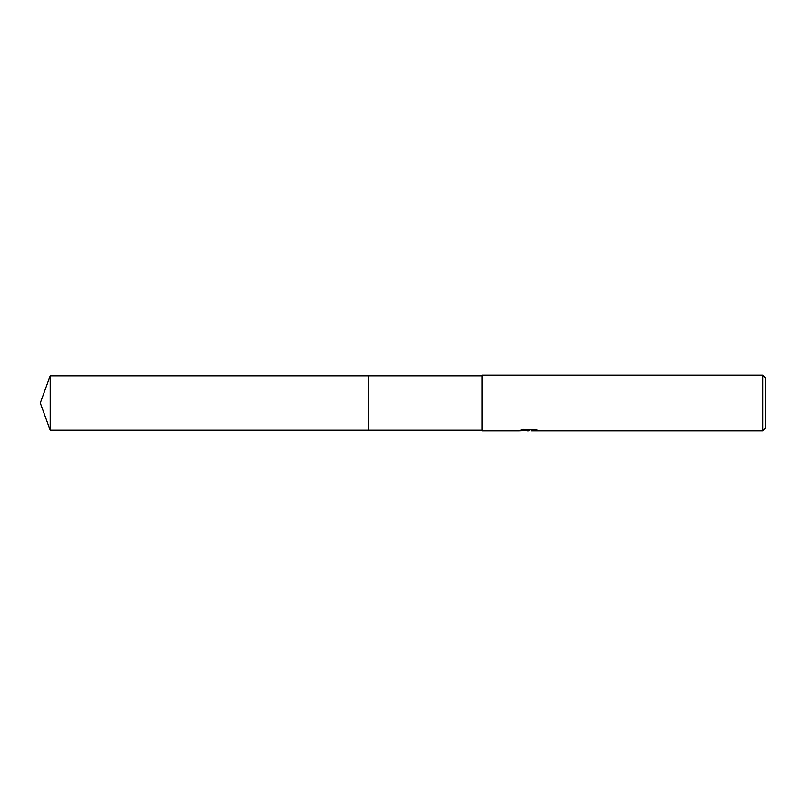 <?xml version="1.0" encoding="UTF-8"?>
<svg xmlns="http://www.w3.org/2000/svg" width="806" height="806" viewBox="0 0 806 806"><rect width="100%" height="100%" fill="white"/><g stroke="black" fill="none" stroke-linecap="round" stroke-linejoin="round"><path stroke-width="0.6" stroke-dasharray="4.03 3.02" d="M482.048 430.203L482.048 375.798L482.048 430.203M525.311 430.626L523.144 429.155L527.235 430.434L535.879 429.679L535.879 430.213L531.396 430.414M535.879 430.213L531.507 430.434M531.507 430.898L535.879 430.686M535.799 429.89L537.854 429.981L534.66 429.155L523.648 429.638M523.648 429.155L520.747 429.89L522.5 429.89M529.663 429.89L519.255 430.374L527.235 430.434M519.83 430.182L523.507 429.064M523.507 429.558L519.83 430.656M482.048 375.102L482.048 430.898M765.7 377.893L765.7 428.107M762.909 375.102L762.909 430.898M368.594 375.798L368.594 430.203M50.204 375.798L50.204 430.203"/><path stroke-width="1.21" d="M482.048 430.203L368.594 430.203L368.594 375.798L482.048 375.798M368.594 430.203L368.594 375.798L368.594 430.203L50.204 430.203L50.204 375.798L368.594 375.798M528.978 430.434L525.311 430.626M528.545 430.898L527.235 430.898M762.909 430.898L762.909 375.102L765.7 377.893L765.7 428.107L762.909 430.898L531.507 430.898L535.799 429.89M522.5 429.89L529.663 430.374L519.054 430.898L482.048 430.898L482.048 375.102L762.909 375.102M529.663 430.374L520.747 430.374L523.648 429.638L534.66 429.638L537.854 430.454L531.396 430.888M50.204 375.798L40.3 403L50.204 430.203"/></g></svg>

